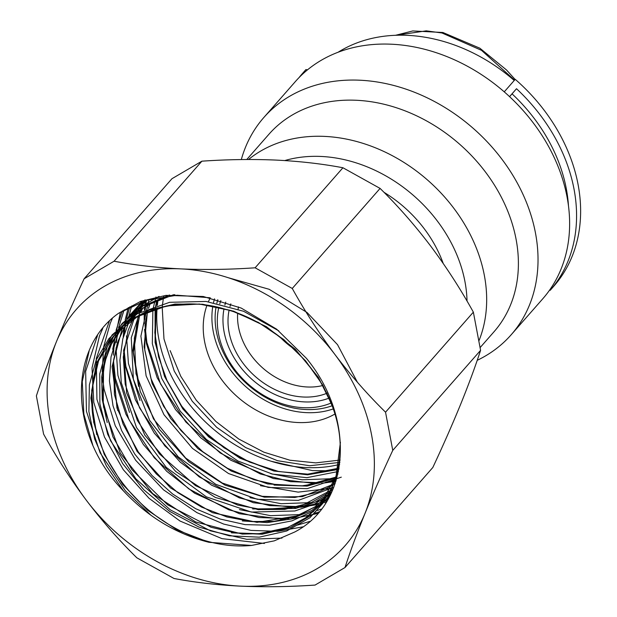 <?xml version="1.0" encoding="UTF-8"?>
<svg xmlns="http://www.w3.org/2000/svg" width="617" height="617" viewBox="0 0 617 617"><rect width="100%" height="100%" fill="white"/><g stroke="black" fill="none" stroke-linecap="round" stroke-linejoin="round"><path stroke-width="0.93" d="M327.311 393.114A69.706 55.083 41.3 0 1 303.433 397.016A69.706 55.083 41.3 0 1 229.061 310.336M237.653 313.282A64.415 50.895 -138.7 0 0 307.235 386.982A64.415 50.895 -138.7 0 0 322.984 385.463M331.607 402.801A79.516 62.826 41.3 0 1 303.34 407.69A79.516 62.826 41.3 0 1 218.773 307.559M219.768 303.811A79.516 62.826 41.3 0 1 220.855 300.564M217.809 299.7A83.804 66.22 -138.7 0 0 216.845 303.186M216.066 306.957A83.804 66.22 -138.7 0 0 305.801 409.518A83.804 66.22 -138.7 0 0 332.663 405.554M329.555 397.926A75.22 59.433 41.3 0 1 304.358 401.898A75.22 59.433 41.3 0 1 224.002 308.87M271.148 461.246L312.48 470.617L330.581 470.786M246.769 159.51L268.943 134.244A149.723 118.302 41.3 0 1 356.379 100.27A149.723 118.302 41.3 0 1 496.438 188.347A149.723 118.302 41.3 0 1 493.986 331.792L480.142 347.556M241.316 159.564A164.608 130.064 41.3 0 1 263.775 117.569A164.608 130.064 41.3 0 1 359.912 80.218A164.608 130.064 41.3 0 1 513.884 177.048A164.608 130.064 41.3 0 1 511.192 334.753A164.608 130.064 41.3 0 1 477.211 360.328M467.023 301.05A134.838 106.54 -138.7 0 0 321.141 156.456A134.838 106.54 -138.7 0 0 284.776 160.567M248.52 159.502A149.723 118.302 41.3 0 1 324.665 136.403A149.723 118.302 41.3 0 1 479 340.653M263.775 117.569L295.373 81.567A164.608 130.064 41.3 0 1 391.51 44.216A164.608 130.064 41.3 0 1 545.482 141.054A164.608 130.064 41.3 0 1 542.79 298.759L511.192 334.753M230.002 306.487A69.706 55.083 41.3 0 1 230.843 303.865M224.889 305.053A75.22 59.433 41.3 0 1 225.783 302.099M208.978 542.304A133.334 105.353 -138.7 0 1 208.477 542.181C176.061 533.906 147.733 516.822 123.477 490.924C68.726 434.977 67.7 348.829 118.634 313.243L140.553 301.42L165.927 295.373L203.255 296.492L241.208 308.068L276.655 329.185L306.402 358.3C355.539 417.863 351.042 502.863 294.725 532.001L274.241 540.862L251.512 545.459L208.978 542.304L176.986 529.972L147.478 510.166L122.621 484.353L104.258 454.359L93.684 422.259L91.709 390.314L98.55 360.829L114.153 335.424L137.406 316.629L166.536 305.909L199.422 304.034L233.565 311.153L266.374 326.663L295.366 349.307L318.38 377.342L333.766 408.608M170.138 350.603L180.766 376.27L196.275 400.248L215.888 421.45L238.818 439.065L263.829 452.153L289.882 460.213L315.781 462.881L340.16 460.058M156.78 300.402L155.253 308.006M155.083 309.102L155.106 342.443L164.724 376.524L183.141 408.739L208.916 436.543L239.936 457.806L273.717 470.871L307.567 474.812L338.864 469.344M274.025 485.085L307.104 486.088L336.897 477.859M144.833 300.78L142.666 304.975M140.784 309.125L139.365 312.657M138.092 316.243L132.879 350.209L138.609 386.389M252.677 508.948L295.636 508.462L314.871 502.253L331.576 492.381M357.413 382.255L337.53 344.672L307.042 312.487L269.159 289.288L227.982 277.642M141.879 301.767L129.986 315.025M122.59 327.049L112.078 366.637L117.654 410.452M242.288 520.925L267.169 522.607L290.676 519.09L311.562 510.583L329.031 497.456M159.063 296.384L136.951 309.048L119.482 326.987M113.79 335.849L105.584 355.346L101.697 376.756L102.252 399.507L107.204 422.545M231.444 532.833L262.148 534.229L290.206 527.72L313.667 513.838L331.044 493.507M278.722 330.797L243.561 311.261L206.093 301.451L169.621 302.307L137.352 313.768L112.117 334.908L96.167 363.86L90.884 398.104L96.722 434.584M123.477 490.924L106.417 466.028L94.663 439.065L88.894 411.547L89.388 384.8L96.159 360.043L108.847 338.702L126.832 321.742L149.291 309.989L174.981 304.081L202.638 304.25L231.005 310.505L258.484 322.483L283.72 339.504L305.569 360.806L322.814 385.162L334.622 411.292M337.892 473.995L327.272 498.382L309.873 517.763L286.712 530.99L259.271 537.16L229.385 535.818L198.944 527.088L169.76 511.424L143.746 489.767L122.621 463.537L107.697 434.299L99.877 403.78L99.738 373.91L107.304 346.607L122.081 323.478L143.275 305.893L169.521 295.003M328.66 498.12L312.125 511.647L292.026 520.848L269.39 525.229L245.08 524.62L220.099 519.02L195.666 508.701L172.598 493.962L152.037 475.522L134.791 454.097L121.572 430.473L113.019 405.809L109.425 380.928L111.014 356.965L117.685 334.9L129.238 315.549L145.095 299.847M330.897 493.824L314.215 504.282L294.872 510.976L251.374 512.064L206.41 496.87L166.266 467.37L136.496 427.535L121.279 382.702L119.899 360.235L122.791 338.918L129.902 319.251L140.923 302.106M333.735 487.345L298.335 500.372L257.382 499.307L215.703 484.268L178.321 456.935L149.723 420.493L133.372 379.154L131.267 337.761L143.738 301.135M341.301 477.157L307.212 488.656L268.225 487.415L228.529 473.532L192.481 448.405L163.96 414.678L146.121 375.869L140.9 336.103L148.952 299.546M338.448 471.481L306.873 477.666L272.459 474.103L238.008 461.046L206.394 439.474L180.233 411.153L161.708 378.329L152.322 343.646L152.885 309.827M153.085 308.685L155.97 296.985M339.913 462.388L309.672 465.75L277.503 460.706L245.713 447.587L216.636 427.296L192.242 401.22L174.241 371.072L163.975 338.949L162.202 307.119M162.286 306.179L163.628 296.461M335.131 483.558L302.407 496.631L264.361 497.171L225.035 485.132L188.733 461.709L159.394 429.386L140.236 391.525L133.365 352.16L139.596 315.434M141.038 311.786L142.828 307.806M145.049 303.456L146.969 300.117M335.872 477.134L303.687 486.011L267.701 483.944L231.29 471.103L197.88 448.59L170.608 418.457L152.098 383.427L144.1 346.739L147.44 311.732M148.404 308.407L150.093 303.471M151.543 299.823L151.998 298.744M339.049 468.318L307.922 474.496L273.948 471.033L239.913 458.184L208.685 436.898L182.848 408.924L164.562 376.493L155.322 342.234L155.924 308.839M156.571 305.477L157.944 299.769M340.414 442.312L335.995 476.756L319.837 505.338L304.243 519.036L285.856 528.376L264.87 533.481L242.334 534.091L195.535 521.928L152.677 493.577L120.361 453.271L103.571 406.996L101.913 383.766L104.905 361.631L112.479 341.378L124.264 323.91L146.46 305.5L173.531 294.718M332.046 491.356L315.58 506.503L298.15 515.735L257.034 522.36L212.387 512.658L170.446 487.885L137.067 451.351L116.952 407.991L112.957 363.683L117.315 343.029L125.737 324.442M138.594 307.806L147.424 299.985M139.866 306.888L144.501 300.888L134.699 315.218L128.135 330.419L123.292 357.035L125.22 384.275L137.398 420.501L159.464 453.904L195.496 485.648L237.668 505.068L261.639 509.58L284.769 509.387L311.284 502.554L328.529 492.744L332.987 489.188L299.446 506.835L258.438 509.727L215.318 497.456L175.722 471.488L144.794 435.124L126.632 392.913L123.616 350.24L136.226 312.487M279.779 336.805A64.415 50.895 -138.7 0 0 293.43 348.482M238.509 306.888A64.415 50.895 -138.7 0 0 238.1 309.171M114.076 261.222C134.876 265.156 157.111 267.709 180.758 268.881A178.922 141.378 -138.7 0 0 56.425 341.702C48.442 361.338 41.763 379.409 36.38 395.906L43.591 434.098C56.479 457.344 70.747 479.424 86.395 500.333A178.922 141.378 -138.7 0 0 240.707 586.15C217.053 584.978 194.825 582.425 174.025 578.491L136.874 557.83C118.965 540.245 102.137 521.08 86.395 500.333A178.922 141.378 -138.7 0 1 56.425 341.702C64.523 321.897 73.762 300.919 84.136 278.753L171.958 178.706L201.898 161.176L114.076 261.222L84.136 278.753M292.265 288.463L255.114 267.801L342.936 167.755L380.087 188.416L292.265 288.463C305.168 311.747 319.436 333.828 335.07 354.698C350.834 375.468 367.663 394.633 385.54 412.195L473.362 312.148L480.581 350.34L392.759 450.387L385.54 412.195M392.759 450.387C382.37 472.583 373.131 493.561 365.04 513.329A178.922 141.378 -138.7 0 0 335.07 354.698A178.922 141.378 -138.7 0 0 180.758 268.881C204.613 269.922 229.401 269.56 255.114 267.801M342.936 167.755C322.213 163.829 299.985 161.276 276.254 160.096C252.492 159.055 227.704 159.417 201.898 161.176M473.362 312.148C460.459 288.864 446.191 266.783 430.558 245.913C414.794 225.143 397.965 205.978 380.087 188.416M344.996 567.54C350.371 551.066 357.058 532.995 365.04 513.329A178.922 141.378 -138.7 0 1 240.707 586.15C264.562 587.191 289.342 586.829 315.063 585.07L344.996 567.54L432.818 467.493C443.207 445.297 452.446 424.311 460.537 404.544C468.519 384.885 475.206 366.814 480.581 350.34M383.951 192.28A115.942 91.609 41.3 0 1 443.199 263.436M156.749 305.423L158.091 299.708A138.131 109.14 -138.7 0 0 157.374 305.23M157.065 308.492A138.131 109.14 -138.7 0 0 192.234 407.806A138.131 109.14 -138.7 0 0 339.659 464.393M206.957 305.353A87.313 68.988 -138.7 0 0 225.652 384.738A87.313 68.988 -138.7 0 0 335.355 413.76M212.803 306.31A87.313 68.988 -138.7 0 0 234.337 374.851A87.313 68.988 -138.7 0 0 333.797 408.709M214.523 298.844A87.313 68.988 -138.7 0 0 213.544 302.561M210.297 297.857A87.313 68.988 -138.7 0 0 208.399 301.752M509.588 96.668L512.056 93.861A156.024 123.277 41.3 0 1 566.313 188.794A156.024 123.277 41.3 0 1 568.458 205.631M554.236 285.717A164.608 130.064 -138.7 0 0 578.083 184.537A164.608 130.064 -138.7 0 0 515.234 79.323L504.243 91.848A164.608 130.064 41.3 0 1 509.557 96.638L516.506 88.725A164.608 130.064 41.3 0 1 574.034 189.157A164.608 130.064 41.3 0 1 550.187 290.329L554.236 285.717M298.952 77.703A164.608 130.064 41.3 0 1 301.875 74.171L305.924 69.559L307.528 69.829M514.231 80.465A156.024 123.277 -138.7 0 0 338.039 52.275M549.724 289.928L550.187 290.329M516.506 88.725L512.056 93.861M270.917 473.717L302.106 479.787L332.162 478.692M260.413 485.679L298.15 492.119L333.442 488.07M131.691 305.924L129.053 315.773M127.742 322.899L127.518 324.503M126.516 335.872L128.421 363.428L139.982 400.464M249.939 497.641L281.121 503.703L311.153 502.608M316.081 501.698L324.133 499.693M327.943 498.505L328.568 498.297M124.117 309.857L118.557 327.735M117.6 332.679L116.351 342.474M116.019 347.826L117.924 375.383L129.485 412.426M239.419 509.596L270.608 515.665L300.656 514.57M310.86 512.418L313.637 511.655M317.447 510.467L321.256 509.118M297.587 525.067L309.935 521.388M109.302 321.303L96.298 358.446L96.923 399.307L110.582 440.769L135.879 478.846L170.292 509.858L210.397 530.828L246.808 539.327L281.969 538.093M97.486 335.594L85.663 371.318L86.426 411.261L100.077 452.731L125.374 490.8L150.841 515.164M209.873 297.764L177.002 295.219L146.422 300.286L118.634 313.243M146.268 301.351L146.044 302.854M145.643 305.986L145.273 309.757M145.064 312.765L144.864 319.298M144.98 325.128L146.861 342.42L160.513 383.882L185.81 421.959L220.223 452.971L260.335 473.941L290.514 481.661L320.316 482.733M325.753 482.162L336.18 480.334M129.794 306.834L126.547 318.48M125.266 325.275L124.295 333.458M123.978 349.045L125.86 366.336L139.519 407.806L164.816 445.875L199.229 476.887L239.334 497.865L269.521 505.585L299.33 506.65M304.752 506.079L320.285 502.971M325.714 501.312L327.103 500.834M122.359 310.891L116.042 330.442M114.77 337.237L113.366 355.176M113.482 361.014L115.364 378.298L129.022 419.761L154.319 457.837L188.733 488.849L228.838 509.819L259.024 517.54L288.833 518.612M303.009 516.576L309.788 514.933M313.783 513.745L319.328 511.794M89.141 350.98L82.277 381.507L83.866 414.177L92.697 444.826M395.489 35.3L412.788 30.943L442.898 32.493A4.296 1.504 102.5 0 0 441.965 32.979L426.262 30.85L396.06 35.277M514.524 80.133L481.491 50.316L441.965 32.979M264.438 543.454L222.004 538.649L180.048 521.049L149.106 498.359L123.331 469.745L104.466 437.037L93.776 402.361L92.033 367.879L99.468 335.895L102.746 328.499M302.993 526.833L277.843 531.33L251.065 530.396L223.732 524.088L196.946 512.658L163.559 489.867L135.64 460.228L115.302 425.838L104.065 389.188L102.538 377.257M102.198 371.75L103.695 346.654L110.227 323.285L112.333 318.441M317.917 513.437L290.137 519.236M284.992 519.553L239.311 513.699L194.602 493.184L166.698 471.272L143.375 444.51L125.999 414.323L115.549 382.393L113.034 365.295M112.695 349.299L120.423 312.086M326.27 502.199L324.596 502.732M318.418 504.421L300.641 507.274M295.489 507.598L253.294 502.708L211.592 485.193L180.28 462.187L154.296 433.134L135.431 399.932L124.973 364.786L123.531 353.325M123.192 337.337L123.994 327.565M125.182 319.961L128.274 307.598M335.879 481.299L321.634 483.358M316.467 483.674L273.331 478.53L230.804 460.22L200.687 437.731L175.59 409.626L157.127 377.619L146.484 343.708L144.532 329.416M144.193 323.917L144.201 313.151M144.37 310.166L145.404 300.595M147 300.109L145.103 303.425M142.905 307.76L141.131 311.739M139.704 315.372L134.336 338.293L136.002 373.802L153.479 418.881L185.655 458.038L222.22 483.011L262.233 496.315L294.803 497.487L317.431 492.297L327.388 487.985L335.154 483.489M335.91 477.003L330.812 479.247L318.603 483.173L302.315 485.803L278.483 485.209L253.942 479.717L227.349 468.241L202.615 451.59L180.997 430.612L163.652 406.364L150.941 378.499L144.733 349.947L145.365 322.352L147.594 311.67M148.543 308.353L150.201 303.417M151.628 299.777L152.075 298.728M339.08 468.141L307.729 474.134L278.845 471.565L249.592 462.094L224.048 447.795L201.034 428.83L181.714 406.148L167.107 380.843L158.577 356.842L154.828 332.733L156.124 308.778M113.705 335.933C103.039 348.52 96.244 362.997 93.337 379.355C90.684 398.852 91.501 415.503 95.774 429.316C98.843 441.07 103.502 452.531 109.741 463.691C127.804 494.934 153.016 518.141 185.378 533.304C207.906 543.376 229.948 547.426 251.512 545.459M319.436 505.786L306.826 517.185L287.73 527.512L258.639 533.767L235.162 532.872L211.06 527.273L167.623 504.814L131.868 469.583L112.957 436.898L103.27 402.292L103.517 369.251L106.278 357.089L110.435 345.759L124.264 323.91M329.964 493.793L315.048 506.812L294.988 516.73L274.118 521.365L250.903 521.519L226.848 516.938L201.589 507.112L177.704 492.551L156.302 473.918L138.37 452.045L123.022 423.918L114.4 394.456L113.605 360.073L117.94 341.456L125.775 324.411M114.153 335.424C134.714 309.865 181.429 295.659 224.796 309.086C270.539 320.786 317.339 361.207 333.758 410.266C338.378 424.01 340.522 437.484 340.198 450.68C339.003 473.424 332.216 491.649 319.837 505.338M124.711 323.401L137.923 311.223L155.962 300.757L174.896 294.656M135.254 311.384L147.486 299.962M442.898 32.493L479.879 48.211L506.503 69.96L515.11 79.462"/></g></svg>
